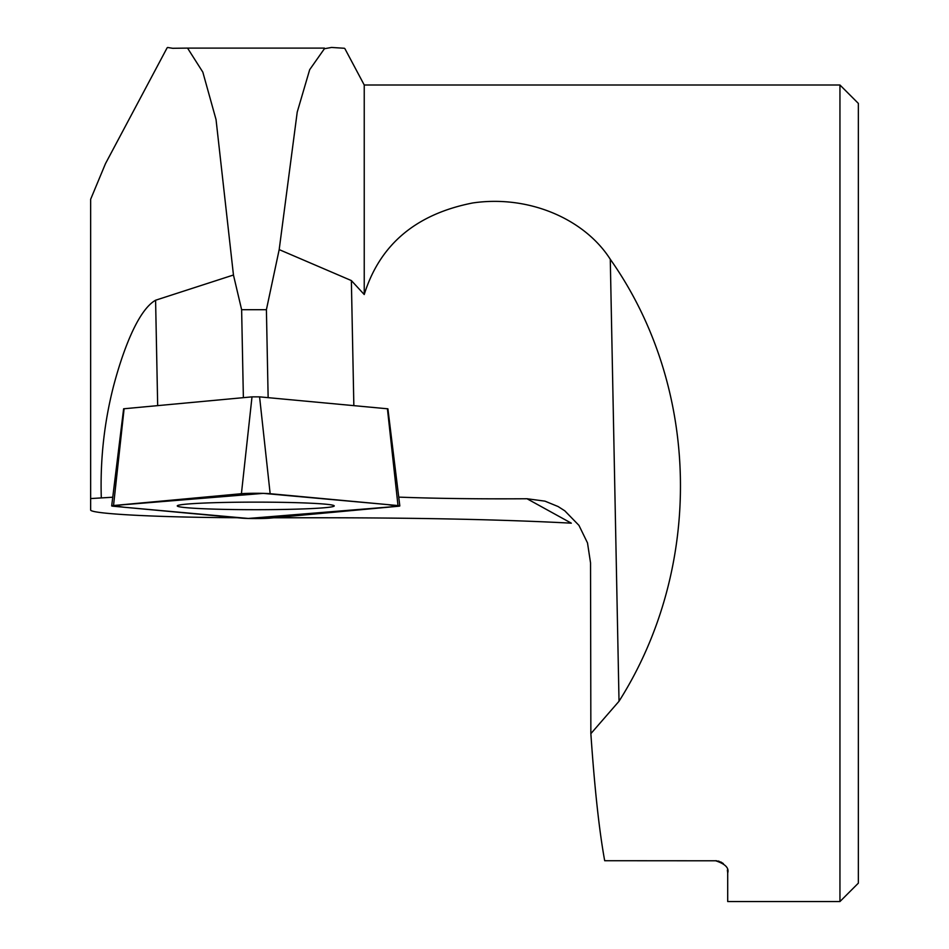 <?xml version="1.0" encoding="UTF-8"?>
<svg xmlns="http://www.w3.org/2000/svg" width="949" height="949" viewBox="0 0 949 949"><rect width="100%" height="100%" fill="white"/><g stroke="black" fill="none" stroke-linecap="round" stroke-linejoin="round"><path stroke-width="1.42" d="M353.847 405.603L351.367 280.572L364.238 294.522C379.79 244.605 415.97 214.083 472.768 202.956C528.996 194.735 584.691 219.136 610.278 259.267C700.504 387.002 704.063 566.992 619.021 701.264L610.278 259.267M398.746 497.122C436.813 498.533 479.577 499.067 527.015 498.747L544.94 501.143L558.083 506.529L564.785 510.811L578.949 525.366L587.502 542.923L590.539 562.864L590.859 733.66L619.021 701.264M243.371 397.655L241.627 309.694L266.408 309.694L268.14 397.655M236.977 517.715C156.134 517.371 89.23 513.777 90.641 509.862L90.641 498.569L112.741 497.229M274.024 517.763L325.507 517.763C423.42 517.869 505.354 519.672 571.322 523.172L527.015 498.747M157.676 405.591L155.589 300.228C137.415 310.477 122.184 353.111 113.382 386.729C104.165 422.91 100.143 459.862 101.294 497.608M155.589 300.228L233.454 275.008L241.627 309.694M351.367 280.572L279.184 249.611L297.227 112.077L309.682 69.68L324.404 48.731L331.557 47.45L344.368 48.269M266.408 309.694L279.184 249.611M858.359 493.278L858.359 103.417L839.948 85.007L839.948 901.55L858.359 883.151L858.359 493.278M590.859 733.66C594.62 788.429 599.222 830.79 604.691 860.719L716.72 860.79M839.948 85.007L364.238 85.007L364.238 294.522M727.373 870.079L727.705 872.973C729.247 867.932 725.166 863.851 715.463 860.719M727.705 872.973L727.705 901.55L839.948 901.55M718.085 861.004L719.318 861.348M720.682 861.894L723.34 863.59M233.454 275.008L216.04 119.574L202.825 72.124L187.546 48.102L172.682 48.292L167.617 47.486M90.641 509.862L90.641 199.302L105.493 163.619L167.119 47.83M111.685 505.9L123.631 408.794L252.007 396.86L259.575 396.86L387.904 408.817L399.826 505.924A16.204 0.783 180 0 0 397.999 505.568L270.157 493.705A16.204 0.783 180 0 0 255.779 493.278A16.204 0.783 180 0 0 241.414 493.705L113.512 505.532A16.204 0.783 180 0 0 111.685 505.9A16.204 0.783 180 0 0 113.512 506.256L241.354 518.118A16.204 0.783 180 0 0 255.732 518.545A16.204 0.783 180 0 0 270.097 518.118L397.999 506.292A16.204 0.783 180 0 0 399.826 505.924M255.767 502.128A78.494 3.784 180 0 0 177.261 505.888A78.494 3.784 180 0 0 255.744 509.696A78.494 3.784 180 0 0 334.25 505.9A78.494 3.784 180 0 0 255.767 502.128M113.536 505.532L123.797 507.217L248.27 518.451L397.975 506.292L387.714 504.607L263.241 493.373L113.536 505.532L124.105 408.699M259.575 396.86L270.157 493.705M397.999 505.568L387.417 408.722M241.414 493.705L252.007 396.86M324.404 48.102L187.546 48.102M173.774 48.304L172.932 48.304M364.238 85.007L344.878 48.636"/></g></svg>
